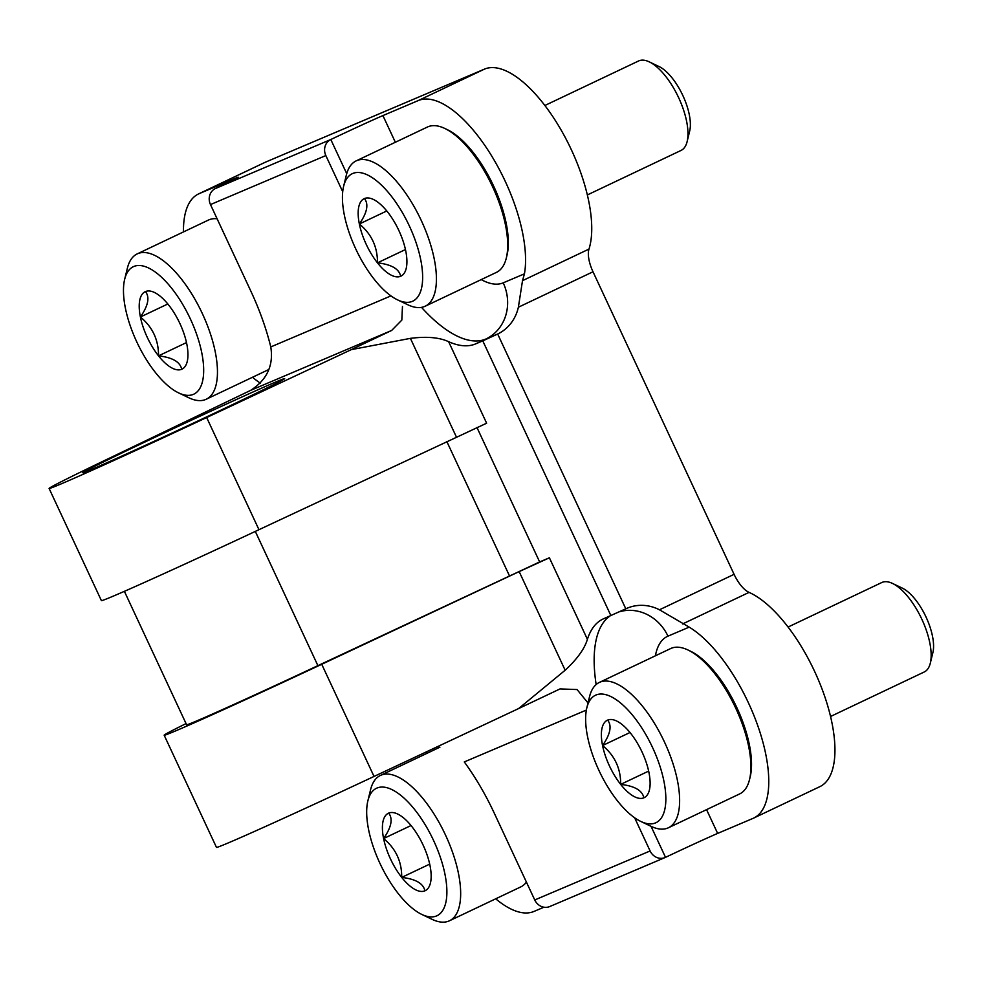 <?xml version="1.0" encoding="UTF-8"?>
<svg xmlns="http://www.w3.org/2000/svg" width="982" height="982" viewBox="0 0 982 982"><rect width="100%" height="100%" fill="white"/><g stroke="black" fill="none" stroke-linecap="round" stroke-linejoin="round"><path stroke-width="1.47" d="M476.957 427.501L539.646 561.937L549.392 557.801L519.159 571.598L565.153 670.227C577.158 659.118 584.572 648.807 587.408 639.319A136.142 56.232 -115.4 0 1 602.96 619.053A136.142 56.232 -115.4 0 1 603.844 618.66L625.804 608.815A43.318 39.452 -113 0 1 627.167 608.202A43.318 39.452 -113 0 1 659.462 609.785L734.082 574.335L593.005 271.781A24.759 10.225 -115.4 0 1 588.979 249.084A108.302 44.73 -115.4 0 0 560.612 129.158A108.302 44.73 -115.4 0 0 484.408 69.145L265.447 162.165A108.302 44.73 -115.4 0 0 264.747 162.484L198.573 193.92A108.302 44.73 -115.4 0 0 183.462 231.924M186.052 723.587A148.528 2.332 -25 0 0 164.166 735.211A148.528 2.332 -25 0 0 321.728 664.286L374.032 776.443A148.528 2.332 155 0 1 216.47 847.38L164.166 735.211M519.159 571.598L321.728 664.286M565.153 670.227L518.643 708.55L374.032 776.443M481.229 279.6A92.824 38.347 -115.4 0 0 503.214 282.841A43.318 39.452 -113 0 1 485.894 339.023L475.705 343.86A136.142 56.232 -115.4 0 1 448.627 341.687C439.335 337.391 426.605 336.286 410.402 338.36L351.286 349.641L206.662 417.534A148.528 2.332 -25 0 1 49.1 488.459A148.528 2.332 -25 0 1 97.513 463.897L250.631 390.37C267.018 379.813 273.733 365.341 270.774 346.928A136.142 56.232 -115.4 0 0 251.011 291.507L210.479 204.575A12.373 11.268 -113 0 1 215.426 188.519L330.799 139.518A12.373 11.268 67 0 0 325.84 155.561L342.706 191.736M346.732 173.679L330.799 139.518A43.318 0.675 155 0 1 382.919 115.581L418.234 100.581L484.408 69.145M215.426 188.519A43.318 0.675 155 0 0 238.209 177.214A43.318 0.675 155 0 0 234.588 178.601L199.272 193.601A108.302 44.73 -115.4 0 0 198.573 193.92M351.286 349.641L391.683 330.443L401.822 320.107L402.46 306.519M426.654 751.733A108.302 44.73 -115.4 0 0 426.667 753.464M495.701 898.812A108.302 44.73 -115.4 0 0 533.999 911.431L543.942 907.208M252.497 377.26A108.302 44.73 -115.4 0 0 260.291 383.127M659.462 609.785L689.192 627.13A108.302 44.73 -115.4 0 1 758.841 728.779A108.302 44.73 -115.4 0 1 753.66 818.092A108.302 44.73 -115.4 0 1 752.961 818.411L717.646 833.411A43.318 0.675 -25 0 0 665.526 857.347A12.373 11.268 -113 0 1 665.133 857.519L549.773 906.533A12.373 11.268 67 0 1 534.748 899.966L494.216 813.047A136.142 56.232 -115.4 0 0 464.29 761.934L586.352 710.072M588.009 702.977L577.06 689.548L560.022 688.922L518.643 708.55M448.627 341.687L486.63 423.205L258.966 529.691A148.528 2.332 -25 0 1 101.404 600.628L49.1 488.459M665.133 857.519A12.373 11.268 -113 0 1 650.109 850.964L634.642 817.785M418.234 100.581A108.302 44.73 -115.4 0 1 491.466 155.622A108.302 44.73 -115.4 0 1 524.437 273.831L522.51 280.668L518.373 307.231A43.318 39.452 -113 0 1 497.665 334.027L482.776 340.864L610.914 615.653M226.093 407.69A111.396 1.755 155 0 1 82.758 472.772A111.396 1.755 155 0 1 182.971 424.114A111.396 1.755 155 0 1 284.67 378.622A111.396 1.755 155 0 1 226.093 407.69M475.705 343.86L482.776 340.864M753.66 818.092L819.847 786.656A108.302 44.73 -115.4 0 0 823.112 691.905A108.302 44.73 -115.4 0 0 749.057 592.379A24.759 10.225 -115.4 0 1 734.082 574.335M539.646 561.937L317.898 665.649A123.769 1.939 -25 0 1 186.592 724.753L124.383 591.336M643.861 797.814A42.877 17.713 64.6 0 1 620.673 784.385A42.877 17.713 64.6 0 1 602.555 745.534C610.387 734.217 612.068 725.735 607.625 720.113A42.877 17.713 64.6 0 1 616.598 720.997A42.877 17.713 64.6 0 1 630.812 733.529A42.877 17.713 64.6 0 1 648.93 772.392A42.877 17.713 64.6 0 1 649.397 790.031A42.877 17.713 64.6 0 1 643.861 797.814C642.351 790.461 634.63 785.981 620.673 784.385C620.796 768.55 614.757 755.6 602.555 745.534A42.877 17.713 64.6 0 1 607.625 720.113M655.559 822.891A70.544 29.141 64.6 0 1 640.78 821.431A70.544 29.141 64.6 0 1 599.425 771.459A70.544 29.141 64.6 0 1 586.831 707.838A70.544 29.141 64.6 0 1 644.585 732.449A70.544 29.141 64.6 0 1 655.559 822.891M586.831 707.838L589.507 696.79A80.45 33.228 64.6 0 1 599.364 682.416A80.45 33.228 64.6 0 1 663.906 740.833A80.45 33.228 64.6 0 1 668.411 827.765A80.45 33.228 64.6 0 1 667.883 827.998A80.45 33.228 64.6 0 1 651.041 826.328L665.526 857.347M599.364 682.416L670.645 648.562A80.45 33.228 64.6 0 1 688.014 650.01A80.45 33.228 64.6 0 1 735.174 706.979A80.45 33.228 64.6 0 1 749.536 779.536A80.45 33.228 64.6 0 1 739.679 793.91L668.411 827.765M688.014 650.01L690.567 651.226A77.971 32.21 64.6 0 1 736.291 706.451A77.971 32.21 64.6 0 1 750.211 776.774L749.536 779.536M788.067 627.044L881.775 582.535A49.505 20.45 64.6 0 1 892.466 583.418A49.505 20.45 64.6 0 1 921.484 618.476A49.505 20.45 64.6 0 1 930.322 663.132A49.505 20.45 64.6 0 1 924.258 671.97L830.551 716.479M892.466 583.418L902.298 588.108A40.017 16.534 64.6 0 1 925.756 616.451A40.017 16.534 64.6 0 1 932.9 652.539L930.322 663.132M629.99 732.511L602.555 745.534M648.648 771.103L620.673 784.385M400.656 276.273A42.877 17.713 64.6 0 1 377.469 262.845A42.877 17.713 64.6 0 1 359.351 223.994C367.182 212.664 368.876 204.195 364.42 198.56A42.877 17.713 64.6 0 1 373.406 199.456A42.877 17.713 64.6 0 1 387.608 211.989A42.877 17.713 64.6 0 1 405.726 250.84A42.877 17.713 64.6 0 1 406.192 268.479A42.877 17.713 64.6 0 1 400.656 276.273C399.146 268.908 391.425 264.44 377.469 262.845C377.591 247.01 371.552 234.06 359.351 223.994A42.877 17.713 64.6 0 1 364.42 198.56M412.354 301.351A70.544 29.141 64.6 0 1 397.575 299.878A70.544 29.141 64.6 0 1 356.221 249.919A70.544 29.141 64.6 0 1 343.626 186.285A70.544 29.141 64.6 0 1 401.38 210.909A70.544 29.141 64.6 0 1 412.354 301.351M343.626 186.285L346.302 175.25A80.45 33.228 64.6 0 1 356.171 160.876A80.45 33.228 64.6 0 1 420.701 219.281A80.45 33.228 64.6 0 1 425.206 306.212A80.45 33.228 64.6 0 1 424.678 306.445A80.45 33.228 64.6 0 1 407.837 304.776L397.575 299.878M356.171 160.876L427.44 127.022A80.45 33.228 64.6 0 1 444.809 128.458A80.45 33.228 64.6 0 1 491.97 185.426A80.45 33.228 64.6 0 1 506.331 257.984A80.45 33.228 64.6 0 1 496.475 272.358L425.206 306.212M444.809 128.458L447.375 129.685A77.971 32.21 64.6 0 1 493.087 184.898A77.971 32.21 64.6 0 1 507.007 255.222L506.331 257.984M544.875 105.491L638.57 60.982A49.505 20.45 64.6 0 1 649.262 61.866A49.505 20.45 64.6 0 1 678.292 96.936A49.505 20.45 64.6 0 1 687.13 141.58A49.505 20.45 64.6 0 1 681.054 150.43L587.359 194.939M649.262 61.866L659.094 66.567A40.017 16.534 64.6 0 1 682.551 94.898A40.017 16.534 64.6 0 1 689.695 130.987L687.13 141.58M386.785 210.958L359.351 223.994M405.456 249.551L377.469 262.845M181.695 369.281A42.877 17.713 64.6 0 1 158.519 355.865A42.877 17.713 64.6 0 1 140.401 317.002C148.221 305.684 149.915 297.202 145.459 291.58A42.877 17.713 64.6 0 1 154.444 292.464A42.877 17.713 64.6 0 1 168.646 305.009A42.877 17.713 64.6 0 1 186.764 343.86A42.877 17.713 64.6 0 1 187.231 361.499A42.877 17.713 64.6 0 1 181.695 369.281C180.197 361.928 172.464 357.448 158.519 355.865C158.63 340.017 152.591 327.067 140.401 317.002A42.877 17.713 64.6 0 1 145.459 291.58M193.393 394.359A70.544 29.141 64.6 0 1 178.626 392.898A70.544 29.141 64.6 0 1 137.259 342.939A70.544 29.141 64.6 0 1 124.665 279.305A70.544 29.141 64.6 0 1 182.419 303.929A70.544 29.141 64.6 0 1 193.393 394.359M124.665 279.305L127.353 268.27A80.45 33.228 64.6 0 1 137.21 253.896A80.45 33.228 64.6 0 1 201.74 312.301A80.45 33.228 64.6 0 1 206.245 399.232A80.45 33.228 64.6 0 1 205.717 399.465A80.45 33.228 64.6 0 1 188.875 397.796L178.626 392.898M137.21 253.896L208.479 220.042A80.45 33.228 64.6 0 1 217.108 218.79M167.824 303.978L140.401 317.002M186.494 342.571L158.519 355.865M424.899 890.834A42.877 17.713 64.6 0 1 401.712 877.405A42.877 17.713 64.6 0 1 383.594 838.554C391.425 827.237 393.119 818.755 388.663 813.121A42.877 17.713 64.6 0 1 397.649 814.017A42.877 17.713 64.6 0 1 411.851 826.549A42.877 17.713 64.6 0 1 429.969 865.4A42.877 17.713 64.6 0 1 430.435 883.051A42.877 17.713 64.6 0 1 424.899 890.834C423.389 883.481 415.668 879 401.712 877.405C401.834 861.57 395.795 848.62 383.594 838.554A42.877 17.713 64.6 0 1 388.663 813.121M436.597 915.911A70.544 29.141 64.6 0 1 421.818 914.438A70.544 29.141 64.6 0 1 380.464 864.479A70.544 29.141 64.6 0 1 367.869 800.858A70.544 29.141 64.6 0 1 425.623 825.469A70.544 29.141 64.6 0 1 436.597 915.911M367.869 800.858L370.545 789.81A80.45 33.228 64.6 0 1 380.415 775.436A80.45 33.228 64.6 0 1 444.944 833.853A80.45 33.228 64.6 0 1 449.449 920.785A80.45 33.228 64.6 0 1 448.921 921.018A80.45 33.228 64.6 0 1 432.08 919.336L421.818 914.438M526.413 882.094A80.45 33.228 64.6 0 1 520.718 886.93L449.449 920.785M411.028 825.531L383.594 838.554M429.699 864.123L401.712 877.405M549.392 557.801L587.408 639.319M210.479 204.575L325.84 155.561M270.774 346.928L390.946 295.889M199.272 193.601L265.447 162.165M625.804 608.815L497.665 334.027L485.894 339.023A136.142 56.232 64.6 0 1 421.523 307.366M410.402 338.36L456.397 437.002M250.631 390.37L391.683 330.443M534.748 899.966L650.109 850.964M682.588 623.951L749.057 592.379M522.51 280.668L588.979 249.084M518.373 307.231L593.005 271.781M206.662 417.534L258.966 529.691M619.642 611.712A43.318 39.452 -113 0 1 667.969 636.152L689.192 627.13M655.399 655.804A92.824 38.347 64.6 0 1 667.969 636.152M596.148 684.54A136.142 56.232 64.6 0 1 609.92 616.07M717.646 833.411L706.561 809.634M395.353 142.267L382.919 115.581M524.437 273.831L503.214 282.841M446.81 441.495L509.413 575.734M255.308 531.409L317.898 665.649M640.78 821.431L651.041 826.328M206.245 399.232L268.859 369.49M380.415 775.436L439.911 747.179"/></g></svg>
